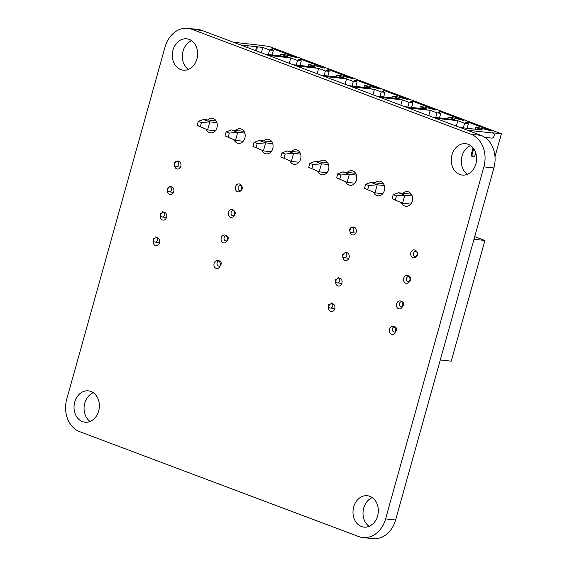 <?xml version="1.0" encoding="UTF-8"?>
<svg xmlns="http://www.w3.org/2000/svg" width="567" height="567" viewBox="0 0 567 567"><rect width="100%" height="100%" fill="white"/><g stroke="black" fill="none" stroke-linecap="round" stroke-linejoin="round"><path stroke-width="0.85" d="M202.029 30.455L480.993 135.357L470.971 134.244L192.007 29.342A26.316 21.071 96.3 0 0 187.89 28.35L197.911 29.463A26.316 21.071 96.3 0 1 202.029 30.455L192.007 29.342M470.971 134.244A26.288 21.05 96.3 0 1 483.871 166.868L385.588 518.897A26.288 21.05 96.3 0 1 362.76 537.537A26.288 21.05 96.3 0 1 358.649 536.545L79.678 431.664A26.28 21.043 96.3 0 1 66.778 399.048L165.04 47.004A26.316 21.071 96.3 0 1 187.89 28.35M480.993 135.357A26.288 21.05 96.3 0 1 493.892 167.981L483.871 166.868M362.76 537.537L372.781 538.65A26.288 21.05 96.3 0 0 395.603 520.01L493.892 167.981M361.455 526.495A15.777 12.63 96.3 0 1 353.347 508.45A15.777 12.63 96.3 0 1 367.409 495.728A15.777 12.63 96.3 0 1 378.217 512.802A15.777 12.63 96.3 0 1 363.922 527.09A15.777 12.63 96.3 0 1 361.455 526.495M369.074 526.339A15.777 12.63 96.3 0 1 363.128 511.129A15.777 12.63 96.3 0 1 372.271 497.592M391.428 334.282A4.004 3.211 96.3 0 1 389.366 329.696A4.004 3.211 96.3 0 1 392.938 326.472A4.004 3.211 96.3 0 1 395.688 330.809A4.004 3.211 96.3 0 1 392.052 334.438A4.004 3.211 96.3 0 1 391.428 334.282M330.689 311.453A4.004 3.211 96.3 0 1 328.633 306.867A4.004 3.211 96.3 0 1 332.205 303.636A4.004 3.211 96.3 0 1 334.948 307.973A4.004 3.211 96.3 0 1 331.319 311.602A4.004 3.211 96.3 0 1 330.689 311.453M398.558 308.739A4.004 3.211 96.3 0 1 396.503 304.153A4.004 3.211 96.3 0 1 400.075 300.921A4.004 3.211 96.3 0 1 402.818 305.259A4.004 3.211 96.3 0 1 399.189 308.887A4.004 3.211 96.3 0 1 398.558 308.739M405.696 283.188A4.004 3.211 96.3 0 1 403.633 278.603A4.004 3.211 96.3 0 1 407.205 275.378A4.004 3.211 96.3 0 1 409.955 279.715A4.004 3.211 96.3 0 1 406.319 283.337A4.004 3.211 96.3 0 1 405.696 283.188M412.826 257.645A4.004 3.211 96.3 0 1 410.77 253.059A4.004 3.211 96.3 0 1 414.335 249.827A4.004 3.211 96.3 0 1 417.085 254.165A4.004 3.211 96.3 0 1 413.449 257.794A4.004 3.211 96.3 0 1 412.826 257.645M459.738 174.466A15.777 12.63 96.3 0 1 451.637 156.421A15.777 12.63 96.3 0 1 465.698 143.699A15.777 12.63 96.3 0 1 476.507 160.78A15.777 12.63 96.3 0 1 462.211 175.061A15.777 12.63 96.3 0 1 459.738 174.466M467.364 174.31A15.777 12.63 96.3 0 1 461.418 159.1A15.777 12.63 96.3 0 1 470.56 145.563M403.151 193.283A7.357 5.897 96.3 0 1 407.482 191.653A7.357 5.897 96.3 0 1 412.521 199.619A7.357 5.897 96.3 0 1 405.852 206.282A7.357 5.897 96.3 0 1 404.703 206.005A7.357 5.897 96.3 0 1 401.471 202.788M337.826 285.903A4.004 3.211 96.3 0 1 335.763 281.317A4.004 3.211 96.3 0 1 339.335 278.085A4.004 3.211 96.3 0 1 342.085 282.423A4.004 3.211 96.3 0 1 338.449 286.052A4.004 3.211 96.3 0 1 337.826 285.903M344.956 260.359A4.004 3.211 96.3 0 1 342.9 255.774A4.004 3.211 96.3 0 1 346.472 252.542A4.004 3.211 96.3 0 1 349.215 256.879A4.004 3.211 96.3 0 1 345.587 260.508A4.004 3.211 96.3 0 1 344.956 260.359M352.093 234.809A4.004 3.211 96.3 0 1 350.03 230.223A4.004 3.211 96.3 0 1 353.602 226.991A4.004 3.211 96.3 0 1 356.352 231.329A4.004 3.211 96.3 0 1 352.717 234.958A4.004 3.211 96.3 0 1 352.093 234.809M375.177 182.872A7.357 5.897 96.3 0 1 379.578 181.164A7.357 5.897 96.3 0 1 384.624 189.13A7.357 5.897 96.3 0 1 377.955 195.792A7.357 5.897 96.3 0 1 376.8 195.516A7.357 5.897 96.3 0 1 373.568 192.298M347.28 172.382A7.357 5.897 96.3 0 1 351.682 170.674A7.357 5.897 96.3 0 1 356.728 178.648A7.357 5.897 96.3 0 1 350.059 185.31A7.357 5.897 96.3 0 1 348.903 185.033A7.357 5.897 96.3 0 1 345.672 181.816M319.384 161.893A7.357 5.897 96.3 0 1 323.785 160.192A7.357 5.897 96.3 0 1 328.832 168.158A7.357 5.897 96.3 0 1 322.155 174.82A7.357 5.897 96.3 0 1 321.007 174.544A7.357 5.897 96.3 0 1 317.775 171.326M216.077 268.361A4.004 3.211 96.3 0 1 214.014 263.775A4.004 3.211 96.3 0 1 217.586 260.544A4.004 3.211 96.3 0 1 220.336 264.881A4.004 3.211 96.3 0 1 216.7 268.51A4.004 3.211 96.3 0 1 216.077 268.361M82.484 421.621A15.777 12.63 96.3 0 1 74.376 403.569A15.777 12.63 96.3 0 1 88.438 390.854A15.777 12.63 96.3 0 1 99.246 407.928A15.777 12.63 96.3 0 1 84.951 422.209A15.777 12.63 96.3 0 1 82.484 421.621M90.103 421.465A15.777 12.63 96.3 0 1 84.164 406.248A15.777 12.63 96.3 0 1 93.307 392.711M155.337 245.525A4.004 3.211 96.3 0 1 153.281 240.947A4.004 3.211 96.3 0 1 156.853 237.715A4.004 3.211 96.3 0 1 159.596 242.052A4.004 3.211 96.3 0 1 155.968 245.681A4.004 3.211 96.3 0 1 155.337 245.525M223.207 242.811A4.004 3.211 96.3 0 1 221.151 238.232A4.004 3.211 96.3 0 1 224.723 235A4.004 3.211 96.3 0 1 227.466 239.338A4.004 3.211 96.3 0 1 223.837 242.967A4.004 3.211 96.3 0 1 223.207 242.811M230.344 217.267A4.004 3.211 96.3 0 1 228.281 212.682A4.004 3.211 96.3 0 1 231.853 209.45A4.004 3.211 96.3 0 1 234.603 213.787A4.004 3.211 96.3 0 1 230.967 217.416A4.004 3.211 96.3 0 1 230.344 217.267M237.474 191.717A4.004 3.211 96.3 0 1 235.418 187.138A4.004 3.211 96.3 0 1 238.983 183.906A4.004 3.211 96.3 0 1 241.733 188.244A4.004 3.211 96.3 0 1 238.097 191.873A4.004 3.211 96.3 0 1 237.474 191.717M291.481 151.41A7.357 5.897 96.3 0 1 295.889 149.702A7.357 5.897 96.3 0 1 300.928 157.669A7.357 5.897 96.3 0 1 294.259 164.331A7.357 5.897 96.3 0 1 293.111 164.054A7.357 5.897 96.3 0 1 289.879 160.837M263.584 140.921A7.357 5.897 96.3 0 1 267.993 139.213A7.357 5.897 96.3 0 1 273.032 147.179A7.357 5.897 96.3 0 1 266.362 153.841A7.357 5.897 96.3 0 1 265.207 153.565A7.357 5.897 96.3 0 1 261.982 150.347M235.688 130.431A7.357 5.897 96.3 0 1 240.089 128.723A7.357 5.897 96.3 0 1 245.135 136.69A7.357 5.897 96.3 0 1 238.466 143.359A7.357 5.897 96.3 0 1 237.311 143.075A7.357 5.897 96.3 0 1 234.079 139.858M162.474 219.982A4.004 3.211 96.3 0 1 160.411 215.396A4.004 3.211 96.3 0 1 163.983 212.164A4.004 3.211 96.3 0 1 166.733 216.502A4.004 3.211 96.3 0 1 163.098 220.131A4.004 3.211 96.3 0 1 162.474 219.982M169.604 194.431A4.004 3.211 96.3 0 1 167.548 189.853A4.004 3.211 96.3 0 1 171.121 186.621A4.004 3.211 96.3 0 1 173.863 190.959A4.004 3.211 96.3 0 1 170.235 194.587A4.004 3.211 96.3 0 1 169.604 194.431M176.741 168.888A4.004 3.211 96.3 0 1 174.679 164.302A4.004 3.211 96.3 0 1 178.251 161.071A4.004 3.211 96.3 0 1 181.001 165.408A4.004 3.211 96.3 0 1 177.365 169.037A4.004 3.211 96.3 0 1 176.741 168.888M207.791 119.942A7.357 5.897 96.3 0 1 212.193 118.241A7.357 5.897 96.3 0 1 217.239 126.207A7.357 5.897 96.3 0 1 210.57 132.869A7.357 5.897 96.3 0 1 209.414 132.593A7.357 5.897 96.3 0 1 206.182 129.375M180.774 69.592A15.777 12.63 96.3 0 1 172.666 51.54A15.777 12.63 96.3 0 1 186.727 38.825A15.777 12.63 96.3 0 1 197.536 55.899A15.777 12.63 96.3 0 1 183.24 70.18A15.777 12.63 96.3 0 1 180.774 69.592M188.393 69.436A15.777 12.63 96.3 0 1 182.446 54.219A15.777 12.63 96.3 0 1 191.589 40.682M215.332 130.771L207.614 129.907L197.132 125.406L200.314 126.604L201.441 122.578L198.252 121.381L197.132 125.406M198.252 121.381L203.482 119.467L209.861 121.862L207.614 129.907L200.314 126.604M216.92 122.649L209.861 121.862L201.441 122.578M203.482 119.467L216.119 120.87M259.75 45.303A2.629 1.545 110.6 0 0 259.551 45.197A2.629 1.545 110.6 0 0 259.325 45.14L269.049 46.43L501.391 133.784L492.468 132.784A2.629 1.545 -69.4 0 1 492.688 132.841A2.629 1.545 -69.4 0 1 492.893 132.947M484.785 137.327L491.858 138.114A2.629 1.545 110.6 0 0 494.07 135.96A2.629 1.545 110.6 0 0 493.481 133.139A2.629 1.545 110.6 0 0 493.262 133.089L467.272 130.197M259.325 45.14L233.427 42.263M435.442 118.227L457.817 120.714L464.593 123.266L468.349 123.684L465.564 122.635L467.612 121.912L491.518 130.899L479.512 127.873L475.756 127.455L482.524 130.006L460.142 127.511M407.871 107.858L430.24 110.345L437.015 112.897L440.772 113.315L437.986 112.266L440.035 111.543L463.941 120.53L451.934 117.511L448.171 117.093L454.947 119.637L432.571 117.149M324.211 76.403L346.55 78.884L353.326 81.435L357.082 81.854L354.29 80.805L356.338 80.082L380.251 89.069L368.238 86.042L364.482 85.624L371.257 88.176L348.911 85.688M352.1 86.886L374.447 89.373L381.222 91.918L384.979 92.336L382.186 91.287L384.235 90.564L408.148 99.558L396.135 96.532L392.378 96.114L399.154 98.665L376.8 96.177M379.982 97.375L402.343 99.863L409.119 102.407L412.875 102.825L410.083 101.776L412.138 101.054L436.044 110.048L424.031 107.021L420.275 106.603L427.05 109.147L404.682 106.66M268.439 55.424L290.758 57.912L297.533 60.456L301.29 60.875L298.497 59.826L300.545 59.103L324.459 68.097L312.445 65.07L308.689 64.652L315.465 67.197L293.139 64.716M296.328 65.914L318.654 68.394L325.43 70.946L329.186 71.364L326.394 70.315L328.442 69.592L352.355 78.579L340.342 75.56L336.585 75.142L343.361 77.686L321.028 75.205M256.397 50.902L257.538 46.827L262.861 47.422L269.637 49.967L273.393 50.385L270.601 49.336L272.649 48.62L296.562 57.607L284.549 54.581L280.793 54.163L287.568 56.714L265.257 54.226M240.557 44.942L248.14 45.785L247.637 47.607M257.538 46.827L248.14 45.785M494.998 156.676L501.391 133.784M472.871 156.719L472.07 156.414A2.629 1.545 -69.4 0 1 471.432 153.785L472.226 154.082A2.629 1.545 110.6 0 0 472.871 156.719A2.629 1.545 110.6 0 0 475.359 154.43L475.77 152.962M473.069 147.902L471.432 153.785M473.714 148.752L472.226 154.082M475.756 127.455L475.189 129.474M467.612 121.912L467.236 123.259M468.349 123.684L467.066 128.284M464.593 123.266L463.31 127.866M457.817 120.714L456.322 126.08M430.24 110.345L428.744 115.711M437.015 112.897L435.732 117.497M440.772 113.315L439.489 117.915M440.035 111.543L439.652 112.89M448.171 117.093L447.689 118.829M364.482 85.624L364 87.368M346.55 78.884L345.055 84.235M356.338 80.082L355.963 81.428M353.326 81.435L352.036 86.035M357.082 81.854L355.8 86.453M384.235 90.564L383.859 91.918M392.378 96.114L391.896 97.857M384.979 92.336L383.696 96.943M381.222 91.918L379.94 96.525M374.447 89.373L372.951 94.732M402.343 99.863L400.848 105.221M409.119 102.407L407.836 107.014M412.875 102.825L411.592 107.432M420.275 106.603L419.793 108.34M412.138 101.054L411.755 102.407M308.689 64.652L308.207 66.389M300.545 59.103L300.17 60.456M301.29 60.875L300 65.481M297.533 60.456L296.243 65.063M290.758 57.912L289.262 63.256M328.442 69.592L328.066 70.939M329.186 71.364L327.896 75.964M325.43 70.946L324.14 75.546M336.585 75.142L336.103 76.878M318.654 68.394L317.159 73.745M262.861 47.422L261.366 52.766M256.454 46.423L255.667 50.626M280.793 54.163L280.311 55.906M272.649 48.62L272.273 49.967M273.393 50.385L272.103 54.992M269.637 49.967L268.347 54.574M410.685 204.106L402.57 203.206L404.817 195.154L398.438 192.759L411.344 194.197M392.088 198.698L402.57 203.206L392.088 198.698L393.214 194.672L396.397 195.87L404.817 195.154L412.174 195.976M382.718 193.694L374.993 192.837L377.239 184.785L370.861 182.39L383.505 183.8M364.51 188.329L374.993 192.837L364.51 188.329L365.63 184.303L368.819 185.501L377.239 184.785L384.306 185.572M354.822 183.205L347.096 182.347L349.343 174.303L342.964 171.907L355.601 173.311M336.614 177.84L347.096 182.347L336.614 177.84L337.734 173.821L340.923 175.019L349.343 174.303L356.409 175.09M326.925 172.722L319.2 171.858L321.446 163.813L315.068 161.418L327.705 162.821M308.717 167.357L319.2 171.858L308.717 167.357L309.837 163.331L313.027 164.529L321.446 163.813L328.513 164.6M299.029 162.233L291.303 161.375L293.55 153.324L287.171 150.928L299.808 152.332M280.821 156.868L291.303 161.375L280.821 156.868L281.941 152.842L285.13 154.04L293.55 153.324L300.616 154.111M271.125 151.743L263.407 150.886L265.654 142.841L259.275 140.439L271.912 141.849M252.925 146.378L263.407 150.886L252.925 146.378L254.044 142.352L257.234 143.557L265.654 142.841L272.713 143.621M243.229 141.254L235.511 140.396L237.757 132.352L231.379 129.956L244.016 131.36M225.028 135.889L235.511 140.396L225.028 135.889L226.148 131.87L229.337 133.068L237.757 132.352L244.816 133.139M398.438 192.759L393.214 194.672M395.277 199.896L396.397 195.87M370.861 182.39L365.63 184.303M367.699 189.527L368.819 185.501M342.964 171.907L337.734 173.821M339.803 179.037L340.923 175.019M315.068 161.418L309.837 163.331M311.907 168.555L313.027 164.529M287.171 150.928L281.941 152.842M284.01 158.065L285.13 154.04M259.275 140.439L254.044 142.352M256.114 147.576L257.234 143.557M231.379 129.956L226.148 131.87M228.218 137.086L229.337 133.068M217.118 262.741A2.629 2.105 96.3 0 1 219.401 260.877A2.629 2.105 96.3 0 1 221.201 263.719A2.629 2.105 96.3 0 1 218.819 266.1A2.629 2.105 96.3 0 1 217.118 262.741M224.135 237.594A2.629 2.105 96.3 0 1 226.424 235.73A2.629 2.105 96.3 0 1 228.225 238.579A2.629 2.105 96.3 0 1 225.843 240.961A2.629 2.105 96.3 0 1 224.135 237.594M238.183 187.308A2.629 2.105 96.3 0 1 240.465 185.444A2.629 2.105 96.3 0 1 242.265 188.287A2.629 2.105 96.3 0 1 239.884 190.668A2.629 2.105 96.3 0 1 238.183 187.308M231.159 212.448A2.629 2.105 96.3 0 1 233.441 210.584A2.629 2.105 96.3 0 1 235.241 213.433A2.629 2.105 96.3 0 1 232.86 215.814A2.629 2.105 96.3 0 1 231.159 212.448M155.634 236.907A2.629 2.105 96.3 0 1 157.442 239.749A2.629 2.105 96.3 0 1 155.053 242.13A2.629 2.105 96.3 0 1 153.352 238.771M162.658 211.76A2.629 2.105 96.3 0 1 164.458 214.602A2.629 2.105 96.3 0 1 162.077 216.984A2.629 2.105 96.3 0 1 160.376 213.624M169.675 186.614A2.629 2.105 96.3 0 1 171.482 189.463A2.629 2.105 96.3 0 1 169.094 191.844A2.629 2.105 96.3 0 1 167.393 188.478M174.416 163.331A2.629 2.105 96.3 0 1 176.698 161.467A2.629 2.105 96.3 0 1 178.499 164.317A2.629 2.105 96.3 0 1 176.117 166.698A2.629 2.105 96.3 0 1 174.416 163.331M440.297 359.953L451.219 361.165L484.92 240.472L474.721 236.637M473.991 239.26L484.92 240.472M392.47 328.662A2.629 2.105 96.3 0 1 394.752 326.798A2.629 2.105 96.3 0 1 396.553 329.647A2.629 2.105 96.3 0 1 394.171 332.028A2.629 2.105 96.3 0 1 392.47 328.662M399.487 303.515A2.629 2.105 96.3 0 1 401.776 301.651A2.629 2.105 96.3 0 1 403.576 304.5A2.629 2.105 96.3 0 1 401.195 306.882A2.629 2.105 96.3 0 1 399.487 303.515M413.534 253.229A2.629 2.105 96.3 0 1 415.817 251.365A2.629 2.105 96.3 0 1 417.617 254.207A2.629 2.105 96.3 0 1 415.235 256.589A2.629 2.105 96.3 0 1 413.534 253.229M406.511 278.376A2.629 2.105 96.3 0 1 408.793 276.512A2.629 2.105 96.3 0 1 410.593 279.354A2.629 2.105 96.3 0 1 408.212 281.735A2.629 2.105 96.3 0 1 406.511 278.376M330.986 302.828A2.629 2.105 96.3 0 1 332.794 305.67A2.629 2.105 96.3 0 1 330.405 308.051A2.629 2.105 96.3 0 1 328.704 304.692M338.01 277.681A2.629 2.105 96.3 0 1 339.81 280.53A2.629 2.105 96.3 0 1 337.429 282.912A2.629 2.105 96.3 0 1 335.728 279.545M345.027 252.535A2.629 2.105 96.3 0 1 346.834 255.384A2.629 2.105 96.3 0 1 344.445 257.765A2.629 2.105 96.3 0 1 342.744 254.399M349.768 229.259A2.629 2.105 96.3 0 1 352.05 227.395A2.629 2.105 96.3 0 1 353.851 230.237A2.629 2.105 96.3 0 1 351.469 232.619A2.629 2.105 96.3 0 1 349.768 229.259M395.603 520.01L385.588 518.897M492.468 132.784L493.262 133.089M260.239 45.452L259.551 45.197M493.481 133.139L492.688 132.841M218.819 266.1L219.989 266.235M225.843 240.961L226.935 241.081M239.884 190.668L240.67 190.753M240.465 185.444L241.23 185.529M232.86 215.814L233.831 215.921M233.441 210.584L233.81 210.626M155.053 242.13L159.497 242.626M162.077 216.984L166.521 217.48M169.094 191.844L173.509 192.333M176.117 166.698L180.448 167.18M176.698 161.467L179.824 161.815M394.171 332.028L395.341 332.156M401.195 306.882L402.286 307.002M415.235 256.589L416.022 256.681M415.817 251.365L416.582 251.45M408.212 281.735L409.183 281.842M408.793 276.512L409.161 276.547M330.405 308.051L334.849 308.547M337.429 282.912L341.873 283.401M344.445 257.765L348.861 258.254M351.469 232.619L355.8 233.101M352.05 227.395L355.176 227.743"/></g></svg>
